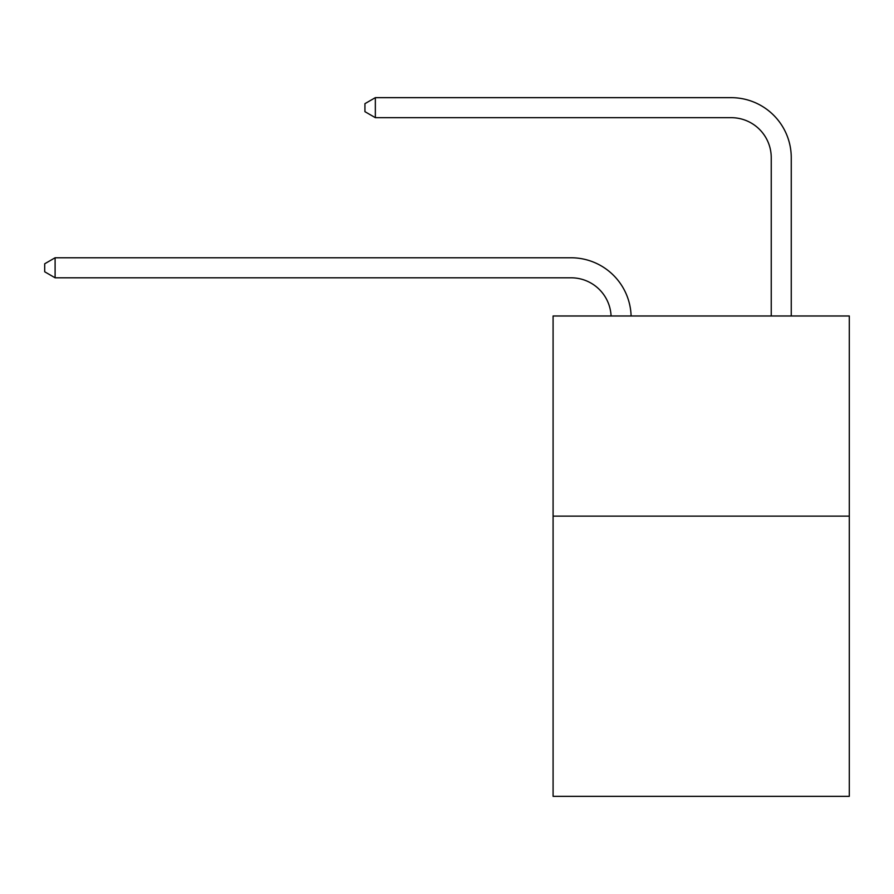 <?xml version="1.0" encoding="UTF-8"?>
<svg xmlns="http://www.w3.org/2000/svg" width="894" height="894" viewBox="0 0 894 894"><rect width="100%" height="100%" fill="white"/><g stroke="black" fill="none" stroke-linecap="round" stroke-linejoin="round"><path stroke-width="1.34" d="M849.3 516.129L849.3 796.342L553.084 796.342L553.084 315.984L849.3 315.984L849.3 516.129L553.084 516.129M571.087 277.799A40.029 40.029 178.8 0 1 611.083 315.984A40.029 40.029 178.8 0 0 571.087 277.799A40.029 40.029 178.8 0 1 611.083 315.984A40.029 40.029 178.8 0 0 571.087 277.799A40.029 40.029 178.8 0 1 611.083 315.984A40.029 40.029 178.8 0 0 571.087 277.799A40.029 40.029 178.8 0 1 611.083 315.984A40.029 40.029 178.8 0 0 571.087 277.799A40.029 40.029 178.8 0 1 611.083 315.984A40.029 40.029 178.8 0 0 571.087 277.799A40.029 40.029 178.8 0 1 611.083 315.984A40.029 40.029 178.8 0 0 571.087 277.799A40.029 40.029 178.8 0 1 611.083 315.984A40.029 40.029 178.8 0 0 571.087 277.799A40.029 40.029 178.8 0 1 611.083 315.984A40.029 40.029 178.8 0 0 571.087 277.799A40.029 40.029 178.8 0 1 611.083 315.984A40.029 40.029 178.8 0 0 571.087 277.799A40.029 40.029 178.8 0 1 611.083 315.984A40.029 40.029 178.8 0 0 571.087 277.799A40.029 40.029 178.8 0 1 611.083 315.984A40.029 40.029 178.8 0 0 571.087 277.799A40.029 40.029 178.8 0 1 611.083 315.984A40.029 40.029 178.8 0 0 571.087 277.799A40.029 40.029 178.8 0 1 611.083 315.984A40.029 40.029 178.8 0 0 571.087 277.799A40.029 40.029 178.8 0 1 611.083 315.984A40.029 40.029 178.8 0 0 571.087 277.799A40.029 40.029 178.8 0 1 611.083 315.984A40.029 40.029 178.8 0 0 571.087 277.799A40.029 40.029 178.8 0 1 611.083 315.984A40.029 40.029 178.8 0 0 571.087 277.799A40.029 40.029 178.8 0 1 611.083 315.984A40.029 40.029 178.8 0 0 571.087 277.799A40.029 40.029 178.8 0 1 611.083 315.984A40.029 40.029 178.8 0 0 571.087 277.799A40.029 40.029 178.8 0 1 611.083 315.984A40.029 40.029 178.8 0 0 571.087 277.799A40.029 40.029 178.8 0 1 611.083 315.984A40.029 40.029 178.8 0 0 571.087 277.799A40.029 40.029 178.8 0 1 611.083 315.984A40.029 40.029 0 0 0 571.087 277.799L55.104 277.799L44.7 271.787L44.7 263.786L55.104 257.774L571.087 257.774A60.043 60.043 -1.2 0 1 631.108 315.984M771.243 315.984L771.243 157.702A40.029 40.029 0 0 0 731.214 117.673L375.346 117.673L364.942 111.672L364.942 103.659L375.346 97.658L731.214 97.658A60.043 60.043 1.2 0 1 791.257 157.702L791.257 315.984M771.243 157.702A40.029 40.029 -178.8 0 0 731.214 117.673A40.029 40.029 -178.8 0 1 771.243 157.702A40.029 40.029 -178.8 0 0 731.214 117.673A40.029 40.029 -178.8 0 1 771.243 157.702A40.029 40.029 -178.8 0 0 731.214 117.673A40.029 40.029 -178.8 0 1 771.243 157.702A40.029 40.029 -178.8 0 0 731.214 117.673A40.029 40.029 -178.8 0 1 771.243 157.702A40.029 40.029 -178.8 0 0 731.214 117.673A40.029 40.029 -178.8 0 1 771.243 157.702A40.029 40.029 -178.8 0 0 731.214 117.673A40.029 40.029 -178.8 0 1 771.243 157.702A40.029 40.029 -178.8 0 0 731.214 117.673A40.029 40.029 -178.8 0 1 771.243 157.702A40.029 40.029 -178.8 0 0 731.214 117.673A40.029 40.029 -178.8 0 1 771.243 157.702A40.029 40.029 -178.8 0 0 731.214 117.673A40.029 40.029 -178.8 0 1 771.243 157.702A40.029 40.029 -178.8 0 0 731.214 117.673A40.029 40.029 -178.8 0 1 771.243 157.702A40.029 40.029 -178.8 0 0 731.214 117.673A40.029 40.029 -178.8 0 1 771.243 157.702A40.029 40.029 -178.8 0 0 731.214 117.673A40.029 40.029 -178.8 0 1 771.243 157.702A40.029 40.029 -178.8 0 0 731.214 117.673A40.029 40.029 -178.8 0 1 771.243 157.702A40.029 40.029 -178.8 0 0 731.214 117.673A40.029 40.029 -178.8 0 1 771.243 157.702A40.029 40.029 -178.8 0 0 731.214 117.673A40.029 40.029 -178.8 0 1 771.243 157.702A40.029 40.029 -178.8 0 0 731.214 117.673A40.029 40.029 -178.8 0 1 771.243 157.702A40.029 40.029 -178.8 0 0 731.214 117.673A40.029 40.029 -178.8 0 1 771.243 157.702A40.029 40.029 -178.8 0 0 731.214 117.673A40.029 40.029 -178.8 0 1 771.243 157.702A40.029 40.029 -178.8 0 0 731.214 117.673A40.029 40.029 -178.8 0 1 771.243 157.702A40.029 40.029 -178.8 0 0 731.214 117.673A40.029 40.029 -178.8 0 1 771.243 157.702A40.029 40.029 -178.8 0 0 731.214 117.673M55.104 277.799L55.104 257.774L571.087 257.774M375.346 117.673L375.346 97.658L731.214 97.658"/></g></svg>
